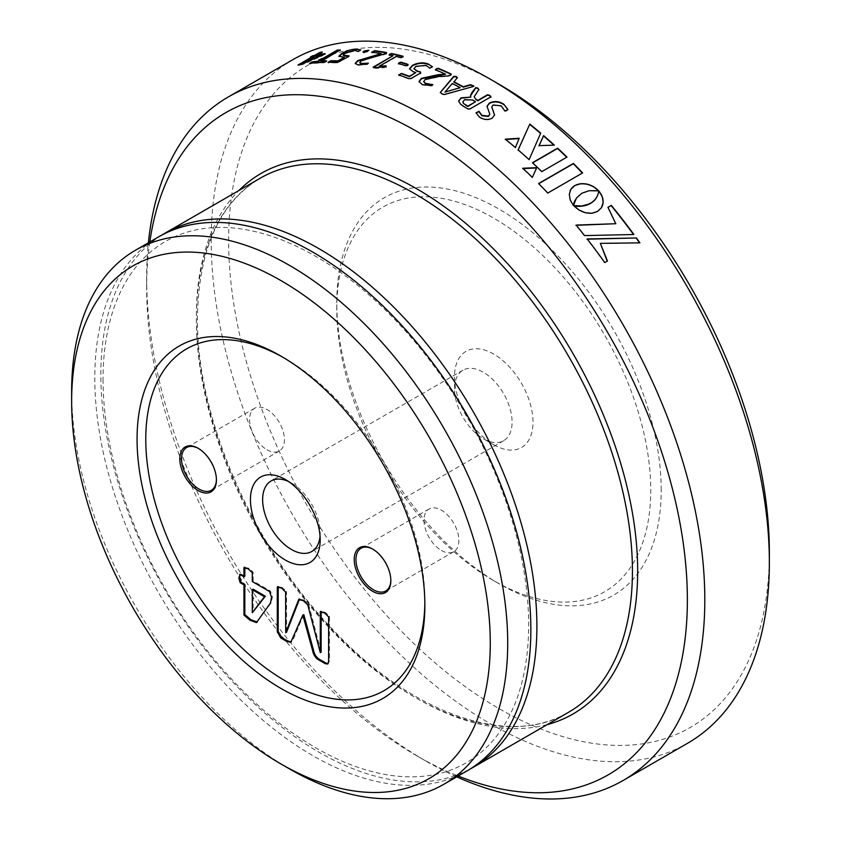 <?xml version="1.0" encoding="UTF-8"?>
<svg xmlns="http://www.w3.org/2000/svg" width="841" height="841" viewBox="0 0 841 841"><rect width="100%" height="100%" fill="white"/><g stroke="black" fill="none" stroke-linecap="round" stroke-linejoin="round"><path stroke-width="0.63" stroke-dasharray="4.21 3.15" d="M424.842 602.818A197.341 113.934 -120 0 0 424.863 600.327L424.863 605.362M424.863 600.327A197.341 113.934 -120 0 0 285.32 358.634A197.341 113.934 -120 0 0 283.154 357.404M390.844 580.174A24.673 14.244 -120 0 0 390.844 579.68A24.673 14.244 -120 0 0 373.404 549.467L372.531 548.973L373.404 549.467A24.673 14.244 -120 0 0 372.973 549.226M441.43 550.477A24.673 14.244 -120 0 0 453.762 551.707A24.673 14.244 -120 0 0 457.546 531.933A24.673 14.244 -120 0 0 441.43 510.193A24.673 14.244 -120 0 0 429.099 508.973A24.673 14.244 -120 0 0 425.315 528.747A24.673 14.244 -120 0 0 441.43 550.477M253.162 589.205L253.162 612.153L252.289 612.658M244.826 567.391L249.052 568.306L253.162 572.206L253.162 581.057L270.392 591.002L272.4 596.753L271.265 602.703L256.621 622.34M244.847 567.255L244.195 567.297M240.053 574.508L240.999 574.035L244.826 576.243M240.127 574.54L240.999 574.035M248.179 568.81L249.052 568.306M252.289 572.71L253.162 572.206M252.289 581.562L253.162 581.057M269.519 591.507L270.392 591.002M271.527 597.257L272.4 596.753M270.392 603.207L271.265 602.703M256.442 622.582L257.314 622.077M285.635 592.064L286.508 591.559L286.581 632.19M281.493 588.048L282.366 587.544L286.508 591.559M285.635 632.653L286.508 632.148M303.223 600.6L304.095 600.096L308.626 604.374L321.146 652.143M299.596 598.96L299.049 599.065M299.533 599.118L304.095 600.096M307.753 604.879L308.626 604.374M320.2 652.605L321.073 652.101M324.458 612.858L325.33 612.353L329.483 616.379L329.483 661.026L328.074 663.696M321.167 611.365L320.526 611.407M321.146 611.554L325.33 612.353M328.61 616.884L329.483 616.379M328.61 661.531L329.483 661.026M303.685 614.571L293.614 638.54L291.217 641.935M292.742 639.044L293.614 638.54M278.203 586.555L277.572 586.597M278.171 586.755L282.366 587.544M216.421 479.475A24.673 14.244 -120 0 0 216.421 478.981A24.673 14.244 -120 0 0 198.981 448.768L198.108 448.264L198.981 448.768A24.673 14.244 -120 0 0 198.55 448.526M267.007 449.777A24.673 14.244 -120 0 0 279.338 450.997A24.673 14.244 -120 0 0 283.123 431.233A24.673 14.244 -120 0 0 267.007 409.493A24.673 14.244 -120 0 0 254.676 408.274A24.673 14.244 -120 0 0 250.891 428.037A24.673 14.244 -120 0 0 267.007 449.777M661.205 490.061A229.404 132.447 -120 0 0 498.997 209.094A229.404 132.447 -120 0 0 336.778 302.749A229.404 132.447 -120 0 0 498.986 583.717A229.404 132.447 -120 0 0 661.205 490.061M336.778 308.794A222.013 128.179 60 0 1 493.762 218.155A222.013 128.179 60 0 1 650.745 490.061A222.013 128.179 60 0 1 493.762 580.689A222.013 128.179 60 0 1 336.778 308.794L336.778 302.749M493.762 444.742A55.506 32.042 -120 0 0 533.005 422.077A55.506 32.042 -120 0 0 493.762 354.103A55.506 32.042 -120 0 0 454.508 376.768A55.506 32.042 -120 0 0 493.762 444.742L483.291 438.697A40.704 23.495 60 0 1 454.508 388.847A40.704 23.495 60 0 1 462.939 370.219A40.704 23.495 60 0 1 483.291 372.237A40.704 23.495 60 0 1 509.888 408.095A40.704 23.495 60 0 1 503.643 440.716A40.704 23.495 60 0 1 483.291 438.697L493.762 444.742M769.357 552.495A382.35 220.752 60 0 1 498.997 708.585A382.35 220.752 60 0 1 228.626 240.316A382.35 220.752 60 0 1 498.997 84.216M292.931 59.637A394.681 227.869 -120 0 0 211.186 240.316A394.681 227.869 -120 0 0 383.464 637.499A394.681 227.869 -120 0 0 687.612 743.244M149.803 241.966A382.35 220.752 -120 0 0 146.649 287.643A382.35 220.752 -120 0 0 417.01 755.922A382.35 220.752 -120 0 0 458.145 776.033M146.649 287.643L146.649 277.572A394.681 227.869 60 0 1 148.373 242.786M456.716 776.853A394.681 227.869 60 0 1 425.725 760.958A394.681 227.869 60 0 1 146.649 277.572M289.672 769.01A308.342 178.029 60 0 1 71.643 391.37M158.655 236.847A308.342 178.029 -120 0 0 94.791 378.008A308.342 178.029 -120 0 0 229.383 688.316A308.342 178.029 -120 0 0 466.997 770.924M103.044 379.28A300.941 173.751 -120 0 0 315.848 747.859A300.941 173.751 -120 0 0 528.642 625A300.941 173.751 -120 0 0 315.848 256.421A300.941 173.751 -120 0 0 103.044 379.28M161.703 235.154A308.342 178.029 -120 0 0 100.836 374.518A308.342 178.029 -120 0 0 233.462 682.734A308.342 178.029 -120 0 0 469.982 769.126M320.053 536.127A40.704 23.495 -120 0 0 320.2 532.858A40.704 23.495 -120 0 0 291.428 483.007L285.32 479.486L291.428 483.007A40.704 23.495 -120 0 0 288.516 481.504M582.634 172.92L547.785 193.041M547.649 193.335A394.187 227.585 -120 0 0 538.45 183.864M532.364 177.398L536.579 167.99M532.248 177.714A394.187 227.585 -120 0 0 522.65 168.578L522.755 168.253M573.604 205.877L574.971 206.886M574.813 207.159L576.274 208.063M576.127 208.337L577.662 209.136M577.504 209.409L579.123 210.092M578.965 210.366L580.626 210.933M580.469 211.196L582.172 211.659M582.014 211.921L583.759 212.247M583.591 212.51L585.357 212.72M585.189 212.973L586.965 213.046M586.797 213.309L588.574 213.257M588.406 213.519L590.161 213.33M590.004 213.582L591.728 213.257M591.559 213.509L593.252 213.025M593.084 213.288L594.734 212.657M594.566 212.92L596.143 212.142M595.975 212.405L597.488 211.469M597.32 211.732L598.718 210.66M598.55 210.912L599.801 209.735M599.633 209.987L600.737 208.715M600.569 208.967L601.515 207.601M598.161 193.987L598.035 194.544M597.888 194.818L597.678 195.448M597.52 195.722L597.226 196.405M597.068 196.678L596.511 197.667M539.102 145.63L554.356 145.146M518.045 150.213A394.187 227.585 -120 0 1 529.021 159.969L529.126 159.632M529.021 159.969L540.721 133.12M515.417 147.553L515.344 147.9A394.187 227.585 -120 0 0 505.262 139.553L505.336 139.196M515.344 147.9L519.202 138.239M567.002 157.088L541.825 171.617M541.709 171.932A394.187 227.585 -120 0 0 532.353 163.028M600.159 243.585L639.707 243.07M604.732 262.571L607.244 261.204M604.521 262.77A394.187 227.585 -120 0 0 586.997 239.191L587.176 238.949M584.558 235.596L633.904 234.502M607.78 207.548L615.633 223.958M584.379 235.837A394.187 227.585 -120 0 0 575.896 225.325M570.187 190.571L569.147 194.586L569.599 198.718L571.428 202.933L573.415 205.667L573.604 205.046M575.044 200.347L575.738 199.086M575.591 199.37L576.411 198.087M576.264 198.36L577.199 197.078M577.052 197.351L578.135 196.069M577.988 196.352L579.207 195.091M579.06 195.375L580.437 194.155M580.29 194.429L581.825 193.262M581.678 193.546L583.318 192.484M583.17 192.768L584.821 191.853M584.674 192.137L586.314 191.349M586.166 191.632L587.796 190.97M587.649 191.243L589.236 190.686M589.089 190.97L590.634 190.508M590.487 190.781L591.959 190.402M591.812 190.676L593.22 190.36M593.073 190.634L594.387 190.371M594.24 190.644L595.439 190.434M595.291 190.707L596.374 190.518M596.227 190.791L597.184 190.613M597.026 190.886L597.825 190.707M597.678 190.981L598.308 190.791M321.577 52.457L322.471 52.499L317.677 55.264M321.462 51.995L322.282 52.047M325.004 53.635L325.183 54.087A394.187 227.585 -120 0 0 324.594 54.16M324.384 54.287L322.376 55.842L302.192 64.725L298.86 65.062M312.579 57.146A394.187 227.585 -120 0 0 310.455 57.587L311.275 56.925M310.255 57.146L310.876 56.589M321.157 55.664A394.187 227.585 -120 0 0 315.343 56.61L302.949 63.769M340.237 49.861L320.947 61.54M325.635 61.572L326.571 60.878M325.793 62.024L323.901 62.823A394.187 227.585 -120 0 0 309.877 63.842L309.551 63.369M309.688 63.39L310.707 63.128M360.61 50.208L358.298 51.858L354.923 50.88L345.262 53.635L343.181 55.59M349.173 56.284L337.525 62.949A394.187 227.585 -120 0 0 328.295 62.739L329.01 61.982L328.137 62.297M349.078 55.842L348.794 56.526M344.61 57.587L338.944 56.484M368.011 50.397L367.759 51.7L363.964 52.71L363.154 52.142M386.555 52.962L386.145 53.929L383.496 54.938L374.666 56.841L361.462 61.183L359.78 62.812M368.242 63.128L367.475 64.463L358.234 65.335L355.249 63.685M381.372 54.055A394.187 227.585 -120 0 0 372.037 52.657L371.722 52.1M371.911 52.216L372.7 51.827M402.524 57.072L400.831 58.029A394.187 227.585 -120 0 0 396.3 56.894L379.291 66.712M386.051 66.576L384.295 67.679L375.906 68.436L373.341 67.553M393.104 56.137A394.187 227.585 -120 0 0 389.246 55.296L389.835 54.497L389.141 54.854M407.454 65.23L405.751 66.134A394.187 227.585 -120 0 0 398.55 63.948L399.107 63.107L398.466 63.506M432.39 66.975L429.898 68.563L426.103 65.808L416.001 66.744L414.003 68.836M420.447 73.072L411.207 78.865L409.01 79.117A394.187 227.585 -120 0 0 398.928 75.406L398.655 74.765M398.855 74.965L399.58 74.418M415.906 72.988L413.225 72.105L409.556 69.036M450.902 74.302L450.545 75.564L447.854 76.373L438.802 76.941L425.336 79.863L423.717 81.756M432.716 84.962L431.853 86.013L422.287 85.015L419.028 81.745M445.593 74.618A394.187 227.585 -120 0 0 435.701 70.266L435.438 69.603M435.649 69.835L436.321 69.225M457.378 77.561L453.846 82.155M473.777 86.287L444.395 94.896L441.84 94.203L440.4 92.762M460.195 88.084A394.187 227.585 -120 0 0 452.3 83.911L444.942 92.521M478.992 89.388L474.177 96.925M491.018 96.768L470.045 109.267L467.712 109.267A394.187 227.585 -120 0 0 462.939 106.281L460.647 104.715L458.608 101.183M470.865 97.482L470.455 95.927M475.501 102.097A394.187 227.585 -120 0 0 472.779 100.405L464.663 100.037L462.865 101.971M507.89 109.666L506.818 110.949L504.863 111.369L501.152 106.208L493.11 105.377L491.775 107.028M494.55 115.154L492.017 118.644C487.643 120.578 483.396 120.137 479.296 117.33L476.038 113.009M489.788 114.408L486.992 106.471M547.228 724.595A312.043 180.163 60 0 1 317.131 613.247A312.043 180.163 60 0 1 196.363 316.342A312.043 180.163 60 0 1 238.886 190.529M260.226 178.208A308.342 178.029 -120 0 0 196.363 319.359A308.342 178.029 -120 0 0 330.955 629.667A308.342 178.029 -120 0 0 568.569 712.274C510.172 748.143 411.701 714.64 331.89 628.553C251.869 545.073 196.331 416.474 197.446 317.856C198.539 249.356 219.459 202.807 260.226 178.208M285.32 358.634L280.957 356.121M390.844 579.68L390.844 580.689M453.762 551.707L385.735 590.981M257.104 622.266L256.232 622.771M240.431 573.993L239.559 574.498M328.558 663.528L327.685 664.022M291.68 641.736L290.807 642.24M216.421 478.981L216.421 479.99M279.338 450.997L211.312 490.271M417.01 755.922L425.725 760.958M503.643 440.716L311.78 551.486M320.2 532.858L320.2 539.901M462.939 370.219L271.075 480.989M454.508 388.847L454.508 376.768M493.762 580.689L498.986 583.717M254.676 408.274L186.649 447.549M429.099 508.973L361.073 548.248"/><path stroke-width="1.26" d="M137.062 439.202A203.511 117.498 60 0 1 280.957 356.121A203.511 117.498 60 0 1 424.863 605.362A203.511 117.498 60 0 1 280.957 688.443A203.511 117.498 60 0 1 137.062 439.202M283.154 357.404A197.341 113.934 -120 0 0 145.777 439.202A197.341 113.934 -120 0 0 284.237 680.264A197.341 113.934 -120 0 0 424.842 602.818M372.531 591.265A25.903 14.949 -120 0 0 390.844 580.689A25.903 14.949 -120 0 0 372.531 548.973L372.531 548.973A25.903 14.949 -120 0 0 354.219 559.538A25.903 14.949 -120 0 0 372.531 591.265M372.973 549.226A24.673 14.244 -120 0 0 361.073 548.248A24.673 14.244 -120 0 0 357.288 568.022A24.673 14.244 -120 0 0 373.404 589.751A24.673 14.244 -120 0 0 385.735 590.981A24.673 14.244 -120 0 0 390.844 580.174M252.289 589.699L264.473 596.742L252.289 612.658L252.289 589.699L253.162 589.205L265.346 596.237L264.473 596.742M265.346 596.237L252.363 612.7M257.314 622.077L250.902 619.733L244.826 614.561L244.826 584.39L240.999 582.182L239.696 577.315L240.053 574.508M243.953 576.747L243.953 567.896L248.179 568.81L252.289 572.71L252.289 581.562L269.519 591.507L271.527 597.257L270.392 603.207L256.442 622.582L250.029 620.237L243.953 615.065L243.953 584.894L240.127 582.676L238.823 577.82L240.127 574.54L243.953 576.747L244.826 576.243L244.847 567.255M244.195 567.297L243.953 567.896L244.826 567.391M250.029 620.237L250.902 619.733M243.953 615.065L244.826 614.561M243.953 584.894L244.826 584.39M240.127 582.676L240.999 582.182M239.559 574.498L240.127 574.54M285.709 632.695L298.66 599.622L303.223 600.6L307.753 604.879L320.274 652.648L320.274 612.059L324.458 612.858L328.61 616.884L328.61 661.531L327.685 664.022L325.278 663.686L319.485 660.343C315.827 658.44 313.535 655.192 312.621 650.598L302.813 615.076L290.807 642.24L286.749 641.441L280.799 638.004L277.299 631.906L277.299 587.26L281.493 588.048L285.635 592.064L285.709 632.695L286.581 632.19L299.596 598.96M299.049 599.065L298.66 599.622L299.533 599.118M320.274 652.648L321.146 652.143L321.167 611.365M320.526 611.407L320.274 612.059L321.146 611.554M325.278 663.686L326.15 663.181L320.358 659.838C316.7 657.935 314.408 654.697 313.493 650.104L303.822 614.655L302.813 615.076M328.074 663.696L326.15 663.181M319.485 660.343L320.358 659.838M312.621 650.598L313.493 650.104M302.96 615.16L303.822 614.655M286.749 641.441L287.622 640.937L281.672 637.499L278.171 631.412L278.203 586.555M291.217 641.935L287.622 640.937M280.799 638.004L281.672 637.499M277.299 631.906L278.171 631.412M277.572 586.597L277.299 587.26L278.171 586.755M198.108 490.566A25.903 14.949 -120 0 0 216.421 479.99A25.903 14.949 -120 0 0 198.108 448.264L198.108 448.264A25.903 14.949 -120 0 0 179.795 458.839A25.903 14.949 -120 0 0 198.108 490.566M198.55 448.526A24.673 14.244 -120 0 0 186.649 447.549A24.673 14.244 -120 0 0 182.865 467.312A24.673 14.244 -120 0 0 198.981 489.052A24.673 14.244 -120 0 0 211.312 490.271A24.673 14.244 -120 0 0 216.421 479.475M285.32 560.043A49.335 28.489 -120 0 0 320.2 539.901A49.335 28.489 -120 0 0 285.32 479.486L285.32 479.486A49.335 28.489 -120 0 0 250.439 499.628A49.335 28.489 -120 0 0 285.32 560.043M490.271 79.18L498.997 84.216A382.35 220.752 60 0 1 769.357 552.495L769.357 562.566A394.681 227.869 -120 0 0 490.271 79.18A394.681 227.869 -120 0 0 292.931 59.637L228.395 96.894A394.681 227.869 60 0 1 532.532 202.628A394.681 227.869 60 0 1 704.811 599.822A394.681 227.869 60 0 1 623.076 780.501A394.681 227.869 60 0 1 456.716 776.853M623.076 780.501L687.612 743.244A394.681 227.869 -120 0 0 769.357 562.566M458.145 776.033A382.35 220.752 -120 0 0 687.37 599.822A382.35 220.752 -120 0 0 437.635 144.368A382.35 220.752 -120 0 0 149.803 241.966M71.643 401.441A296.011 170.902 -120 0 0 280.957 763.975A296.011 170.902 -120 0 0 490.271 643.123A296.011 170.902 -120 0 0 280.957 280.589A296.011 170.902 -120 0 0 71.643 401.441L71.643 391.37A308.342 178.029 60 0 1 135.506 250.208A308.342 178.029 60 0 1 373.12 332.826A308.342 178.029 60 0 1 507.712 643.123A308.342 178.029 60 0 1 443.848 784.285A308.342 178.029 60 0 1 289.672 769.01L280.957 763.975M443.848 784.285L466.997 770.924A308.342 178.029 -120 0 0 530.86 629.762A308.342 178.029 -120 0 0 396.258 319.464A308.342 178.029 -120 0 0 158.655 236.847L135.506 250.208M469.982 769.126A308.342 178.029 -120 0 0 473.041 767.434A308.342 178.029 -120 0 0 536.894 626.282A308.342 178.029 -120 0 0 402.303 315.974A308.342 178.029 -120 0 0 164.689 233.367A308.342 178.029 -120 0 0 161.703 235.154M288.516 481.504A40.704 23.495 -120 0 0 271.075 480.989A40.704 23.495 -120 0 0 264.831 513.609A40.704 23.495 -120 0 0 291.428 549.478A40.704 23.495 -120 0 0 311.78 551.486A40.704 23.495 -120 0 0 320.053 536.127M503.896 104.316L507.932 109.488L504.905 111.001L501.183 105.829L493.141 104.999L491.785 106.839L494.571 114.975L492.059 118.266C487.675 120.2 483.428 119.758 479.328 116.952L476.027 112.81L478.96 111.264L481.925 115.354L488.463 116.09L489.819 114.218L487.002 106.26L489.483 102.97C494.445 100.741 499.249 101.183 503.896 104.316L507.89 109.666M475.911 99.143A394.681 227.869 -120 0 1 477.856 100.352L487.622 94.707L489.851 95.432L490.965 96.81L470.066 108.878L467.733 108.878A394.681 227.869 -120 0 0 462.949 105.882L460.658 104.316L458.597 100.973L461.057 97.829L470.876 97.083L470.455 95.737L471.864 92.626L475.754 87.559L477.93 88.179L478.865 89.567L474.166 96.736L475.901 99.543L474.166 96.736M453.825 81.745A394.681 227.869 -120 0 1 463.275 86.739L470.54 84.657L473.893 86.097L472.905 86.634L444.384 94.486L441.819 93.793L440.379 92.352L453.646 76.447L456.127 76.426L457.346 77.603L453.846 82.155A394.187 227.585 -120 0 1 463.286 87.149L470.54 85.067L473.777 86.287M440.264 92.636L453.677 76.867L456.148 76.836L457.367 78.024M451.344 74.344L450.871 73.892A394.681 227.869 -120 0 0 438.298 68.289L438.34 68.72A394.187 227.585 -120 0 1 450.902 74.302L451.281 74.565M450.902 74.302L450.513 75.154L447.822 75.953L438.771 76.52L425.294 79.443L423.675 81.545L425.42 83.28L432.831 84.731M423.717 81.756L425.451 83.701L432.684 84.552L431.822 85.593L422.256 84.594L418.997 81.524L421.499 78.308L438.224 74.681L445.562 74.197A394.681 227.869 -120 0 0 435.649 69.835L435.438 69.603M435.649 69.835L436.279 68.794L438.298 68.289M398.855 74.965L401.483 73.409A394.681 227.869 -120 0 1 409.388 76.289L415.843 72.557L413.162 71.664L409.504 68.815L412.353 65.367C417.809 62.612 423.107 62.15 428.227 63.969L432.453 66.775L429.846 68.132L426.051 65.377L415.938 66.313L413.951 68.626L417.199 70.959L420.658 72.084L420.447 73.072L411.154 78.434L408.947 78.686A394.681 227.869 -120 0 0 398.855 74.965L398.655 74.765M414.003 68.836L417.262 71.39L420.658 72.084L420.447 73.072M408.085 64.789L407.454 65.23L408.011 64.358A394.681 227.869 -120 0 0 400.8 62.16L400.884 62.602A394.187 227.585 -120 0 1 408.085 64.789L407.528 65.672M407.454 65.23L405.677 65.703A394.681 227.869 -120 0 0 398.466 63.506L400.8 62.16M398.466 63.506L399.023 62.665L400.884 62.602M403.144 56.683L402.524 57.072L403.049 56.242A394.681 227.869 -120 0 0 391.496 53.509L391.601 53.95A394.187 227.585 -120 0 1 403.091 56.673M402.524 57.072L400.736 57.587A394.681 227.869 -120 0 0 396.206 56.442L379.196 66.26L385.987 65.766L386.051 66.576L374.161 67.785L373.152 67.154L392.999 55.695A394.681 227.869 -120 0 0 389.141 54.854L391.496 53.509M379.196 66.26L385.987 65.766L386.051 66.576M389.141 54.854L389.73 54.045L391.601 53.95M386.555 52.962L386.04 53.477L386.44 52.51A394.681 227.869 -120 0 0 374.55 50.67L374.687 51.122A394.187 227.585 -120 0 1 386.555 52.962L386.145 53.929M386.04 53.477L361.346 60.731L359.675 62.602L361.252 63.422L368.379 63.222M359.78 62.812L361.367 63.874L368.242 63.128L367.359 64.021L358.108 64.883L355.154 63.453L357.74 60.594L381.257 53.603A394.681 227.869 -120 0 0 371.911 52.216L371.722 52.1M371.911 52.216L374.55 50.67M363.964 52.71L364.227 51.417L368.011 50.397L367.622 51.259L363.827 52.258L364.09 50.975L368.821 50.26M363.827 52.258L362.881 51.953M330.765 60.752A394.681 227.869 -120 0 1 337.998 60.867L344.463 57.146L338.818 56.273L341.803 53.382C347.217 50.46 352.274 49.03 356.962 49.083L360.747 49.976L358.161 51.406L354.765 50.439L345.104 53.183L343.023 55.138L349.078 55.842L348.794 56.526L337.378 62.497A394.681 227.869 -120 0 0 328.137 62.297L330.765 60.752L328.295 62.739M343.023 55.138L346.029 56.284L349.078 55.842L348.794 56.526M328.137 62.297L329.01 61.982M339.501 50.092L337.325 50.071L317.877 61.298A394.681 227.869 -120 0 0 312.347 61.856L312.526 62.308A394.187 227.585 -120 0 1 318.045 61.75L337.504 50.523L340.405 50.313M340.237 49.861L320.947 61.54A394.187 227.585 -120 0 1 326.087 61.288M326.571 60.878L326.413 60.825A394.681 227.869 -120 0 0 320.778 61.088M326.571 61.277L323.732 62.371A394.681 227.869 -120 0 0 309.688 63.39L309.551 63.369M309.688 63.39L312.347 61.856M322.282 52.047L319.506 52.584L314.713 55.348A394.681 227.869 -120 0 0 312.589 55.8L312.789 56.242A394.187 227.585 -120 0 1 314.912 55.8L321.462 51.995L322.282 52.047L317.677 55.264A394.187 227.585 -120 0 1 324.594 54.16M325.183 54.087L324.384 54.287L325.004 53.635A394.681 227.869 -120 0 0 317.488 54.812M324.384 54.287L299.407 64.967L297.987 65.009L312.379 56.694A394.681 227.869 -120 0 0 310.255 57.146L312.589 55.8M310.255 57.146L312.789 56.242M573.573 205.309L576.411 198.087L581.825 193.262L589.236 190.686L598.718 190.875L593.326 186.502L587.029 184.053L580.605 183.706L574.813 185.556L570.839 189.341L569.294 194.303L570.198 199.853L573.425 205.582M584.558 235.596L633.904 234.502A394.681 227.869 -120 0 0 611.291 205.362L607.948 207.296L615.812 223.717L576.064 225.073A394.681 227.869 -120 0 1 584.558 235.596M639.917 242.86A394.681 227.869 -120 0 0 636.416 237.971L587.176 238.949A394.681 227.869 -120 0 1 604.732 262.571L607.454 260.994L600.348 243.354L639.917 242.86M541.825 171.617L567.002 157.088A394.681 227.869 -120 0 0 557.625 148.163L532.448 162.702A394.681 227.869 -120 0 1 541.825 171.617M515.417 147.553A394.681 227.869 -120 0 0 505.336 139.196L519.202 138.239L515.417 147.553M529.809 124.09L518.13 149.877A394.681 227.869 -120 0 1 529.126 159.632L540.721 133.12A394.681 227.869 -120 0 0 529.809 124.09L518.045 150.213M554.356 145.146A394.681 227.869 -120 0 0 543.612 135.601L539.028 145.63L554.356 145.146M589.089 204.037L581.783 205.992L573.72 205.572A394.681 227.869 -120 0 1 573.751 205.603L579.123 210.092L585.357 212.72L591.728 213.257L597.488 211.469L601.515 207.601L603.144 202.45L602.293 196.71L598.908 191.086L597.678 195.448L595.197 199.433L591.969 202.376L587.586 204.668M598.908 191.086A394.681 227.869 -120 0 0 598.876 191.054L599.99 192.442M532.364 177.398L536.716 167.664L522.755 168.253A394.681 227.869 -120 0 1 532.364 177.398M547.785 193.041L582.634 172.92A394.681 227.869 -120 0 0 573.425 163.438L538.576 183.559A394.681 227.869 -120 0 1 547.785 193.041M148.373 242.786A394.681 227.869 60 0 1 228.395 96.894M582.361 173.067A394.187 227.585 -120 0 0 573.299 163.743L573.425 163.438M573.299 163.743L538.724 183.706M536.611 167.99L522.65 168.578M587.428 204.941L586.093 205.162M585.935 205.435L584.611 205.54M584.453 205.814L583.181 205.814M583.023 206.087L581.783 205.992M581.625 206.266L580.458 206.098M580.301 206.36L579.218 206.129M579.06 206.402L578.051 206.108M577.893 206.381L577 206.045M576.842 206.318L576.064 205.961M575.917 206.224L575.265 205.856M601.357 207.853L602.156 206.402M601.988 206.665L602.64 205.141M602.471 205.404L602.965 203.816M602.797 204.079L603.144 202.45M602.976 202.713L603.165 201.041M602.997 201.304L603.029 199.611M602.871 199.874L602.745 198.161M602.587 198.434L602.293 196.71M602.135 196.983L601.683 195.27M601.525 195.543L600.916 193.84M600.768 194.113L599.833 192.715M595.996 198.413L596.668 197.393M595.838 198.676L595.197 199.433M595.039 199.695L594.272 200.442M594.114 200.705L593.199 201.43M593.042 201.693L591.969 202.376M591.812 202.639L590.582 203.259M590.414 203.522L588.931 204.31M553.914 145.167A394.187 227.585 -120 0 0 543.528 135.937L543.612 135.601M543.528 135.937L538.944 145.977M540.595 133.425A394.187 227.585 -120 0 0 529.735 124.447M519.128 138.586L505.262 139.553M566.729 157.246A394.187 227.585 -120 0 0 557.53 148.489L557.625 148.163M557.53 148.489L532.626 162.87M636.416 237.971L586.997 239.191M639.57 242.87A394.187 227.585 -120 0 0 636.217 238.192M600.348 243.354L607.244 261.204M633.546 234.513A394.187 227.585 -120 0 0 611.123 205.614L611.291 205.362M611.123 205.614L608.011 207.422M575.896 225.325L615.812 223.717M573.509 204.92L573.751 204.121M573.604 204.395L573.898 203.48M573.741 203.753L574.098 202.734M573.951 203.007L574.382 201.914M574.224 202.187L574.739 201.02M574.592 201.293L575.191 200.074M598.561 191.149L597.499 189.603M597.352 189.877L596.185 188.458M596.038 188.731L594.787 187.417M594.64 187.69L593.326 186.502M593.178 186.776L591.812 185.703M591.665 185.977L590.245 185.031M590.098 185.304L588.647 184.473M588.5 184.757L587.029 184.053M586.881 184.347L585.399 183.769M585.262 184.053L583.791 183.611M583.643 183.895L582.182 183.59M582.035 183.874L580.605 183.706M580.458 183.99L579.06 183.958M578.923 184.242L577.578 184.347M577.441 184.631L576.159 184.873M576.011 185.167L574.813 185.556M574.676 185.85L573.594 186.355M573.446 186.649L572.521 187.259M572.385 187.554L571.607 188.258M571.46 188.552L570.839 189.341M570.692 189.624L570.082 190.781M298.86 65.062L312.379 56.694M302.949 63.769L302.981 63.758A394.187 227.585 -120 0 0 302.949 63.769L320.968 55.212A394.681 227.869 -120 0 0 315.154 56.168L302.76 63.317L320.968 55.212M309.877 63.842L312.526 62.308M356.962 49.083L360.61 50.208M337.998 60.867L338.145 61.319A394.187 227.585 -120 0 0 330.923 61.204M338.145 61.319L344.463 57.146M338.944 56.484L341.972 53.835L357.11 49.535M368.011 50.397L368.694 50.523M355.249 63.685L357.867 61.046L381.257 53.603M372.037 52.657L374.687 51.122M386.082 66.208L386.145 67.017M373.341 67.553L392.999 55.695M389.246 55.296L389.835 54.497M398.55 63.948L399.107 63.107M428.227 63.969L432.39 66.975M420.71 72.505L420.5 73.503M398.928 75.406L401.483 73.409M409.388 76.289L409.441 76.72A394.187 227.585 -120 0 0 401.546 73.85M409.441 76.72L415.843 72.557M409.556 69.036L412.416 65.808C417.882 63.054 423.17 62.581 428.279 64.41M419.028 81.745L421.551 78.739L445.562 74.197M435.701 70.266L436.321 69.225L438.34 68.72M444.931 92.111L460.185 87.674A394.681 227.869 -120 0 0 452.279 83.501L444.931 92.111L460.185 87.674M477.93 88.179L478.855 89.966M477.856 100.352L477.835 100.741A394.187 227.585 -120 0 0 475.901 99.543M477.835 100.741L487.601 95.107L489.84 95.821L490.944 97.209M458.608 101.183L461.057 98.229L470.876 97.083M470.455 95.927L475.754 87.969L477.93 88.578M462.865 101.971L463.465 103.548L465.504 104.662L463.465 103.548M465.483 105.062A394.187 227.585 -120 0 1 467.838 106.523L475.522 101.698A394.681 227.869 -120 0 0 472.8 100.005L464.663 99.637L462.855 101.772L463.475 103.159M467.838 106.523L467.848 106.124A394.681 227.869 -120 0 0 465.504 104.662M467.848 106.124L475.522 101.698M491.775 107.028L494.55 115.154M476.038 113.009L478.928 111.653L481.893 115.743L488.421 116.468L489.788 114.408M486.992 106.471L489.462 103.359C494.424 101.13 499.228 101.572 503.864 104.694M238.823 577.82L239.696 577.315M238.886 190.529A312.043 180.163 60 0 1 485.499 241.073A312.043 180.163 60 0 1 637.657 571.123A312.043 180.163 60 0 1 547.228 724.595M473.041 767.434L568.569 712.274A308.342 178.029 -120 0 0 632.432 571.123A308.342 178.029 -120 0 0 497.83 260.815A308.342 178.029 -120 0 0 260.226 178.208L164.689 233.367"/></g></svg>
